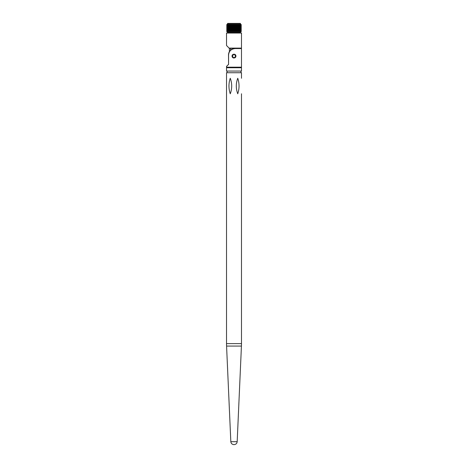 <?xml version="1.0" encoding="UTF-8"?>
<svg xmlns="http://www.w3.org/2000/svg" width="468" height="468" viewBox="0 0 468 468"><rect width="100%" height="100%" fill="white"/><g stroke="black" fill="none" stroke-linecap="round" stroke-linejoin="round"><path stroke-width="0.7" d="M241.482 33.041L226.518 33.041L241.482 33.041L241.482 48.116L229.291 48.339M226.518 33.041L226.518 45.478L229.267 48.315C225.798 44.846 225.798 44.846 229.267 48.315C225.798 44.846 225.798 44.846 229.267 48.315M228.577 64.35L226.518 66.497L226.518 67.181L241.482 67.181L241.482 48.561L235.199 48.561C231.169 48.924 228.957 51.065 228.577 54.99L228.577 64.502L228.513 54.99A6.651 6.651 0 0 1 229.402 51.673L229.402 48.339L230.508 48.339L230.508 50.24M226.518 67.181A0.556 0.556 0 0 0 227.074 67.737M241.482 67.181A0.556 0.556 0 0 1 240.926 67.737M226.518 66.497L228.513 64.414L226.582 66.339M234 58.038C236.504 56.745 236.504 55.452 234 54.159C231.496 55.452 231.496 56.745 234 58.038M234.743 57.892A1.942 1.942 0 0 0 234.743 54.306M228.63 53.744L228.513 54.99C228.864 50.971 231.081 48.754 235.164 48.339L241.482 48.561M233.257 54.306A1.942 1.942 0 0 0 233.62 58.003M241.482 343.611A55.423 55.423 0 0 1 241.429 346.074L226.57 346.074A55.423 55.423 0 0 1 226.518 343.611L241.482 343.611L241.482 93.787M230.262 93.787C228.53 88.604 228.53 83.433 230.262 78.267C232.169 83.444 232.169 88.622 230.262 93.787M226.518 78.267L226.518 93.787L226.518 72.727L241.482 72.727L241.482 78.267M237.738 93.787C235.831 88.604 235.831 83.433 237.738 78.267C239.47 83.444 239.47 88.622 237.738 93.787M234 71.06L226.518 71.06L226.518 67.737L241.482 67.737L241.482 71.06L234 71.06M232.181 55.908C233.514 53.732 234.731 53.797 235.831 56.096L235.819 56.289C234.486 58.465 233.269 58.401 232.169 56.096L232.169 56.096C233.269 58.401 234.486 58.465 235.819 56.289L235.591 56.265C234.749 54.101 233.684 53.99 232.409 55.932C233.251 58.096 234.316 58.207 235.591 56.265M227.793 32.824A0.333 0.333 0 0 1 227.46 32.491L240.54 32.491A0.333 0.333 0 0 1 240.207 32.824L227.793 32.824M240.54 23.733L227.46 23.733A0.333 0.333 0 0 1 227.793 23.4L240.207 23.4A0.333 0.333 0 0 1 240.54 23.733L240.54 24.506M227.46 23.733L227.46 24.506M240.54 31.713L240.54 32.491M227.46 31.713L227.46 32.491M240.874 31.713L240.88 24.506L227.126 24.506L229.583 24.506L229.583 31.713L227.126 31.713L227.12 24.506M240.874 24.506L236.902 24.506L236.902 31.713L227.126 31.713M230.566 24.506L230.566 31.713L231.098 31.713L231.098 24.506L229.583 24.506M238.417 24.506L238.417 31.713L240.844 31.713L236.902 31.713L237.434 31.713L237.434 24.506M230.566 31.713L230.057 31.713L230.04 24.506L230.057 31.713L229.583 31.713M231.648 24.506L231.648 31.713M232.222 24.506L232.222 31.713M232.807 24.506L232.807 31.713M233.403 24.506L233.403 31.713M234 24.506L234 31.713M234.597 24.506L234.597 31.713M235.193 24.506L235.193 31.713M235.778 24.506L235.778 31.713M236.352 24.506L236.352 31.713M238.417 31.713L237.943 31.713L237.96 24.506L237.943 31.713L237.434 31.713M237.715 23.4L230.285 23.4M229.238 48.116L241.482 48.116M233.865 444.6C232.081 444.436 231.063 443.465 230.823 441.687L237.177 441.687L241.429 346.074M230.823 441.687L226.57 346.074M226.518 93.787L226.518 343.611M227.074 71.06L227.074 72.727M240.926 71.06L240.926 72.727M237.177 441.687C236.937 443.465 235.919 444.436 234.135 444.6M241.143 31.713L241.143 24.506M241.195 31.713L241.195 24.506M226.804 31.713L226.804 24.506M226.857 31.713L226.857 24.506M226.962 31.713L226.962 24.506M227.331 31.713L227.331 24.506M227.594 31.713L227.594 24.506M227.898 31.713L227.898 24.506M228.255 31.713L228.255 24.506M228.647 31.713L228.647 24.506M229.08 31.713L229.08 24.506M229.548 31.713L229.548 24.506M230.56 31.713L230.56 24.506M237.44 31.713L237.44 24.506M238.452 31.713L238.452 24.506M238.92 31.713L238.92 24.506M239.353 31.713L239.353 24.506M239.745 31.713L239.745 24.506M240.102 31.713L240.102 24.506M240.406 31.713L240.406 24.506M240.669 31.713L240.669 24.506M241.038 31.713L241.038 24.506"/></g></svg>
